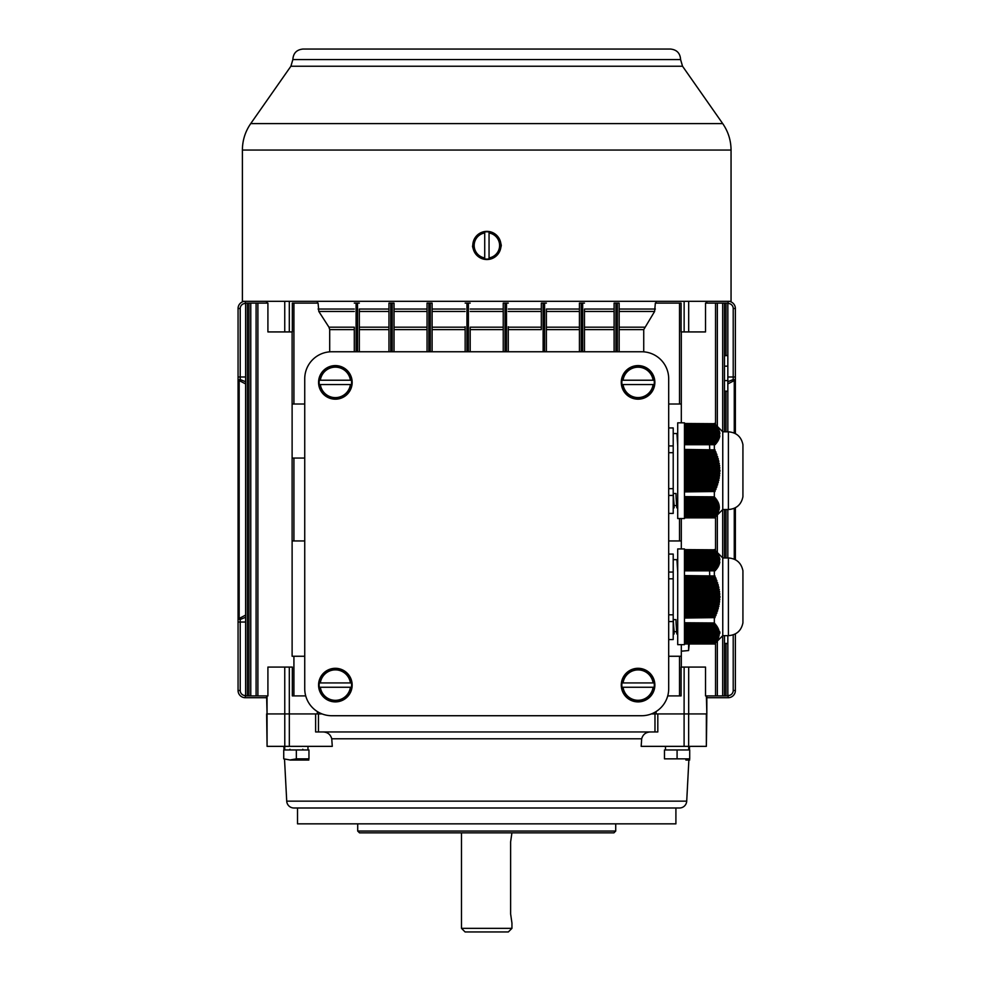 <?xml version="1.0" encoding="UTF-8"?>
<svg xmlns="http://www.w3.org/2000/svg" width="981" height="981" viewBox="0 0 981 981"><rect width="100%" height="100%" fill="white"/><g stroke="black" fill="none" stroke-linecap="round" stroke-linejoin="round"><path stroke-width="1.47" d="M511.923 922.937L510.623 913.936L510.623 841.857L511.923 832.844M511.947 922.888L511.947 928.345L508.342 931.95L465.092 931.95L461.487 928.345L511.923 928.345M706.835 695.909L706.835 713.923L706.381 695.909M266.611 303.104L266.611 301.302M724.481 355.662L726.038 355.662L726.038 303.104L727.841 303.104L727.841 391.37L726.038 391.1L727.841 391.37L727.841 431.824L727.841 391.37L724.481 391.1M727.841 557.956L727.841 509.531M717.344 641.071L717.344 695.909L724.481 695.909L724.481 635.663L724.481 695.909L727.841 695.909L727.841 635.663L727.841 643.634L726.038 643.352L727.841 643.634L727.841 695.909L727.841 643.634L724.481 643.352M304.735 656.264L292.117 656.264L292.117 458.066L292.117 540.948L304.735 540.948M304.735 404.013L292.117 404.013L292.117 331.934L292.117 458.066L304.735 458.066M681.317 667.08L681.317 656.264L681.317 667.08M717.344 695.909L705.523 695.909L705.523 667.08L688.687 667.08L688.687 713.923L706.381 713.923L688.65 713.923L688.65 746.357L706.357 746.357L706.357 713.923M715.541 424.614L715.541 303.104L705.523 303.104L705.523 331.934L684.137 331.934L684.137 301.302M668.699 404.013L681.317 404.013L681.317 331.934L681.317 422.823M679.514 404.013L679.514 303.104L681.108 303.104L681.108 331.934L684.137 331.934M643.732 351.836L643.732 329.616L619.158 329.616M679.514 303.104L655.345 303.104L654.621 311.455L643.732 329.616M681.317 548.943L681.317 518.544L681.317 540.948L668.699 540.948M668.699 656.264L681.317 656.264L681.317 644.664M289.309 301.302L289.309 331.934L292.338 331.934L292.338 303.104L293.92 303.104L293.92 404.013M329.702 329.616L328.954 327.188L354.288 327.188L354.288 351.762L354.288 329.616L329.702 329.616L329.702 351.836M328.954 327.188L318.813 311.455L318.089 303.104L293.92 303.104M657.81 713.923L657.81 731.949L654.977 731.949L654.977 713.923L684.1 713.923L684.137 667.08L681.108 667.08L681.108 695.909L667.73 695.909M656.093 711.568L656.093 713.923L651.384 713.923L654.977 713.923M267.053 695.909L267.053 713.923L322.062 713.923L317.341 713.923L317.341 711.568M284.748 713.923L267.053 713.923L267.077 746.357L284.784 746.357L284.748 667.08L292.338 667.08L292.338 695.909L305.716 695.909M267.053 713.923L266.611 695.909M289.309 331.934L267.911 331.934L267.911 303.104L257.893 303.104L257.893 695.909L267.911 695.909L267.911 667.08L284.748 667.08M684.137 667.08L688.687 667.08M257.893 695.909L245.606 695.909L245.606 303.104L247.408 303.104L247.408 695.909M317.341 301.302L317.341 303.104M359.328 309.04L359.328 351.762L359.328 309.04L388.966 309.04M465.153 351.762L465.153 326.734M470.193 327.728L470.193 351.762M508.281 326.734L508.281 351.762M541.328 329.616L541.328 303.104L541.328 329.616L508.281 329.616M546.38 309.04L546.38 351.762L546.38 309.04L579.428 309.04L579.428 303.104L581.23 303.104L581.23 351.762M584.468 309.04L584.468 351.762L584.468 309.04L614.106 309.04L614.106 303.104L615.909 303.104L615.909 351.762M656.093 303.104L656.093 301.302M503.241 351.762L503.241 303.104L508.281 303.104M427.054 351.762L427.054 303.104L432.106 303.104L432.106 351.762M392.216 351.762L392.216 303.104L394.019 303.104L394.019 351.762M388.966 351.762L388.966 303.104L390.769 303.104L390.769 351.762M392.216 303.104L390.769 303.104M617.356 351.762L617.356 303.104L619.158 303.104L619.158 351.762M614.106 303.104L614.106 351.762L614.106 329.616L584.468 329.616M584.468 327.188L614.106 327.188L614.106 309.04M614.106 327.188L614.106 329.616M617.356 303.104L615.909 303.104M354.288 327.188L354.288 329.616M357.525 351.762L357.525 303.104L356.091 303.104L356.091 351.762M579.428 303.104L579.428 351.762L579.428 329.616L546.38 329.616M546.38 327.188L579.428 327.188L579.428 309.04M579.428 327.188L579.428 329.616M582.665 351.762L582.665 303.104L581.23 303.104M357.525 303.104L359.328 303.104M354.288 303.104L356.091 303.104M582.665 303.104L584.468 303.104M465.153 303.104L470.193 303.104M541.328 303.104L546.38 303.104M248.966 695.909L248.966 303.104L247.408 303.104M248.966 303.104L250.768 303.104L250.768 695.909M257.893 303.104L256.09 303.104L256.09 695.909L256.09 303.104L250.768 303.104M724.481 380.591L727.841 380.591L727.841 431.824M726.038 303.104L724.481 303.104L724.481 431.824L724.481 303.104L717.344 303.104L717.344 426.416M727.841 355.392L726.038 355.662L727.841 355.392L727.841 303.104L727.841 366.171L724.481 366.171M724.481 557.956L724.481 509.531L724.481 557.956M715.541 303.104L717.344 303.104M717.344 514.939L717.344 552.548M500.457 249.26L501.303 245.446L500.457 241.62L501.303 245.446L500.457 249.272M473.333 241.62L472.535 246.501L473.333 249.284M242.393 150.056L731.053 150.056L731.053 301.302L242.393 301.302L242.393 150.056C242.454 140.381 245.238 131.564 250.731 123.594L722.703 123.594L682.531 66.23L680.593 59.571L292.853 59.571C293.245 53.219 296.605 49.712 302.933 49.05L670.501 49.05C676.829 49.712 680.189 53.219 680.593 59.571M654.155 380.223L621.991 380.223A16.223 16.223 0 0 0 621.991 384.552L654.155 384.552A16.223 16.223 0 0 0 654.155 380.223L653.101 380.223A15.181 15.181 0 0 0 623.045 380.223L621.991 380.223M638.067 399.181A16.787 16.787 0 0 0 652.61 373.994A16.787 16.787 0 0 0 623.524 373.994A16.787 16.787 0 0 0 638.067 399.181M621.991 384.552L623.045 384.552A15.181 15.181 0 0 0 653.101 384.552L654.155 384.552M676.044 621.733L676.13 624.149L675.983 619.636L673.309 619.636L674.131 633.971L673.211 633.971M677.699 571.874L676.939 559.66L673.211 559.648M676.13 624.161L676.792 633.959L677.712 633.971M668.699 572.058L673.211 572.058L673.211 554.069L668.699 554.069M673.211 572.058L673.211 578.815L668.699 578.815M668.699 614.805L673.211 614.805L673.211 578.815M673.211 614.805L673.211 621.562L668.699 621.562M668.699 639.551L673.211 639.551L673.211 621.562M676.485 631.715L674.192 631.715L673.689 626.356M351.443 682.935L319.279 682.935A16.223 16.223 0 0 0 319.279 687.264L351.443 687.264A16.223 16.223 0 0 0 351.443 682.935L350.401 682.935A15.181 15.181 0 0 0 320.333 682.935L319.279 682.935M335.367 701.893A16.787 16.787 0 0 0 349.91 676.706A16.787 16.787 0 0 0 320.824 676.706A16.787 16.787 0 0 0 335.367 701.893M319.279 687.264L320.333 687.264A15.181 15.181 0 0 0 350.401 687.264L351.443 687.264M351.443 380.223L319.279 380.223A16.223 16.223 0 0 0 319.279 384.552L351.443 384.552A16.223 16.223 0 0 0 351.443 380.223L350.401 380.223A15.181 15.181 0 0 0 320.333 380.223L319.279 380.223M335.367 399.181A16.787 16.787 0 0 0 349.91 373.994A16.787 16.787 0 0 0 320.824 373.994A16.787 16.787 0 0 0 335.367 399.181M319.279 384.552L320.333 384.552A15.181 15.181 0 0 0 350.401 384.552L351.443 384.552M668.699 688.699A27.027 27.027 0 0 1 641.672 715.725L331.762 715.725A27.027 27.027 0 0 1 304.735 688.699L304.735 378.789A27.027 27.027 0 0 1 331.762 351.762L641.672 351.762A27.027 27.027 0 0 1 668.699 378.789L668.699 688.699M684.468 548.943L684.468 644.664L677.712 644.664L677.712 548.943L684.468 548.943M709.582 570.844L710.6 608.637M728.405 635.663L728.405 557.956C736.449 558.594 741.293 562.861 742.924 570.77L742.924 622.849C741.293 630.758 736.449 635.026 728.405 635.663L722.764 635.663L722.764 557.956L714.34 549.544M684.468 622.96L714.524 622.96L684.468 622.763M684.468 558.189L719.76 558.753L684.468 558.263M684.468 582.726L717.099 582.726L716.731 581.61L684.468 581.61M684.468 567.84L717.099 567.276L684.468 567.276M684.468 565.583L718.313 565.019L684.468 565.019M684.468 627.472L717.761 627.472L684.468 626.908M684.468 589.483L718.754 589.483L718.546 588.367L684.468 588.367M684.468 552.07L715.922 551.506L717.258 553.125L684.468 552.634M684.468 551.506L716.437 551.996L715.014 550.378L684.468 550.942M684.468 568.404L716.338 568.404L684.468 568.968M684.468 634.229L719.38 633.665L684.468 633.665M684.468 616.522L715.014 616.522L715.983 615.394L684.468 615.394M684.468 569.532L715.468 569.532L684.468 570.084M684.468 566.147L717.761 566.147L684.468 566.711M684.468 637.601L718.754 637.037L684.468 637.037M684.468 600.752L719.196 600.752L719.846 599.624L684.468 599.624M684.468 563.327L719.073 562.775L684.468 562.775M684.468 640.985L717.099 640.421L684.468 640.421M684.468 638.165L718.313 638.165L684.468 638.729M684.468 590.611L718.926 590.611L719.637 591.739L684.468 591.739M684.468 558.827L719.281 558.827L719.907 559.881L684.468 559.391M684.468 628.036L718.313 628.6L684.468 628.6M684.468 625.216L716.338 625.216L684.468 624.652M684.468 555.933L719.098 556.497L684.468 556.019M684.468 575.97L714.524 575.97L684.468 575.577M684.468 553.198L716.731 552.634M684.468 623.524L715.468 624.088L684.468 624.088M684.468 639.293L717.761 639.293L684.468 639.857M684.468 596.24L719.38 596.24L719.343 595.124L684.468 595.124M684.468 554.817L718.595 555.369L684.468 554.89M684.468 583.854L717.442 583.854L718.3 584.983L684.468 584.983M684.468 556.57L718.754 556.57L719.49 557.625L684.468 557.061M684.468 633.101L719.343 632.537L719.38 633.665M684.468 632.537L719.907 632.046L719.196 631.408L684.468 631.408M684.468 577.098L715.014 577.098L715.983 578.226L684.468 578.226M684.468 597.368L719.944 597.368L719.343 598.496L684.468 598.496M684.468 562.211L719.281 561.647L684.468 561.647M684.468 631.972L719.281 631.972M684.468 586.111L718.043 586.111L718.865 587.239L684.468 587.239M684.468 605.252L718.546 605.252L719.306 604.124L684.468 604.124M684.468 625.78L717.099 626.344L684.468 626.344M719.49 557.625L684.468 557.134M684.468 612.009L716.731 612.009L717.626 610.881L684.468 610.881M684.468 606.381L718.865 606.381L718.043 607.509L684.468 607.509M684.468 557.699L719.637 558.189M684.468 636.473L719.073 635.921L684.468 635.921M684.468 629.152L718.754 629.716L684.468 629.716M684.468 579.354L715.922 579.354L716.853 580.482L684.468 580.482M684.468 549.814L714.524 549.814L684.468 549.618M684.468 643.229L715.468 642.678L684.468 642.678M684.468 608.637L718.3 608.637L717.442 609.765L684.468 609.765M684.468 559.955L719.343 559.391M684.468 553.762L717.761 554.326L684.468 554.326M684.468 641.549L716.338 641.549L684.468 642.114M684.468 634.793L719.281 634.793L684.468 635.357M684.468 601.88L719.637 601.88L718.926 602.996L684.468 602.996M684.468 550.378L715.517 550.868L714.524 549.814M684.468 613.137L716.853 613.137L715.922 614.265L684.468 614.265M684.468 560.519L719.38 560.519L684.468 561.083M684.468 630.28L719.073 630.844L684.468 630.844M684.468 592.867L719.196 592.867L719.846 593.995L684.468 593.995M684.468 555.454L718.865 555.933M684.468 563.891L718.754 563.891L684.468 564.455M722.764 635.663L714.34 644.076M684.468 561.573L719.846 562.125L719.343 561.083M684.468 553.689L717.099 553.198M684.468 560.445L719.38 559.955M684.468 562.689L719.196 562.211M719.76 562.689L719.073 562.775M684.468 563.817L718.926 563.327M719.49 563.817L718.754 563.891M684.468 564.946L718.546 564.455M719.098 564.946L718.313 565.019M684.468 566.074L718.043 565.583M718.595 566.074L717.761 566.147M684.468 567.202L717.442 566.711M717.982 567.202L717.099 567.276M684.468 568.33L716.731 567.84M717.258 568.33L716.338 568.404M684.468 569.446L715.922 568.968M716.437 569.446L715.468 569.532M684.468 570.574L715.014 570.084M715.517 570.574L714.34 570.844L714.34 575.577M715.026 575.97L715.014 577.098M715.983 578.226L715.922 579.354M716.853 580.482L716.731 581.61M717.626 582.726L717.442 583.854M718.3 584.983L718.043 586.111M718.865 587.239L718.546 588.367M719.306 589.483L718.926 590.611M719.637 591.739L719.196 592.867M719.846 593.995L719.343 595.124M719.944 596.24L719.944 597.368M719.846 599.624L719.343 598.496M719.637 601.88L719.196 600.752M719.306 604.124L718.926 602.996M718.865 606.381L718.546 605.252M718.3 608.637L718.043 607.509M717.626 610.881L717.442 609.765M716.853 613.137L716.731 612.009M715.983 615.394L715.922 614.265M715.026 617.638L715.014 616.522M684.468 618.042L714.524 617.638L684.468 617.638M714.34 618.042L714.34 622.763M684.468 623.045L714.524 622.96M684.468 624.161L715.468 624.088M684.468 625.289L716.338 625.216M684.468 626.418L717.099 626.344M684.468 627.546L717.761 627.472M684.468 628.674L718.313 628.6M684.468 629.802L718.754 629.716M684.468 630.918L719.073 630.844M684.468 634.302L719.281 634.793M684.468 635.43L719.073 635.921M684.468 636.559L718.754 637.037M684.468 637.675L718.546 637.601M684.468 638.803L718.043 638.729M684.468 639.931L717.442 639.857M684.468 641.059L716.731 640.985M684.468 642.187L715.922 642.114M684.468 643.315L715.014 643.229M715.026 643.315L714.34 643.99L684.468 643.99M684.468 643.794L714.524 643.794M684.468 570.648L714.524 570.648M684.468 570.844L714.34 570.844M684.468 551.432L715.983 551.432M684.468 550.304L715.026 550.304M684.468 632.046L719.907 632.046M684.468 633.174L719.944 633.174M684.468 559.317L719.846 559.317M684.468 552.561L716.853 552.561M684.468 422.823L684.468 518.544L677.712 518.544L677.712 422.823L684.468 422.823M709.582 444.724L710.6 482.505M728.405 509.531L728.405 431.824C736.449 432.462 741.293 436.729 742.924 444.638L742.924 496.717C741.293 504.626 736.449 508.894 728.405 509.531L722.764 509.531L722.764 431.824L714.34 423.412M684.468 496.84L714.524 496.84L684.468 496.644M684.468 432.057L719.76 432.621L684.468 432.13M684.468 456.606L717.099 456.606L716.731 455.478L684.468 455.478M684.468 441.708L717.099 441.143L684.468 441.143M684.468 439.451L718.313 438.887L684.468 438.887M684.468 501.34L717.761 501.34L684.468 500.776M684.468 463.363L718.754 463.363L718.546 462.235L684.468 462.235M684.468 425.938L715.922 425.374L717.258 426.993L684.468 426.502M684.468 425.374L716.437 425.864L715.014 424.258L684.468 424.822M684.468 442.272L716.338 442.272L684.468 442.836M684.468 508.097L719.38 507.533L684.468 507.533M684.468 490.39L715.014 490.39L715.983 489.261L684.468 489.261M684.468 443.4L715.468 443.4L684.468 443.964M684.468 440.015L717.761 440.015L684.468 440.579M684.468 511.481L718.754 510.917L684.468 510.917M684.468 474.62L719.196 474.62L719.846 473.492L684.468 473.492M684.468 437.207L719.073 436.643L684.468 436.643M684.468 514.853L717.099 514.289L684.468 514.289M684.468 512.033L718.313 512.033L684.468 512.597M684.468 464.491L718.926 464.491L719.637 465.607L684.468 465.607M684.468 432.695L719.281 432.695L719.907 433.749L684.468 433.259M684.468 501.904L718.313 502.468L684.468 502.468M684.468 499.084L716.338 499.084L684.468 498.52M684.468 429.813L719.098 430.377L684.468 429.886M684.468 449.85L714.524 449.85L684.468 449.445M684.468 427.066L716.731 426.502M684.468 497.404L715.468 497.968L684.468 497.968M684.468 513.161L717.761 513.161L684.468 513.725M684.468 470.12L719.38 470.12L719.343 468.992L684.468 468.992M684.468 428.685L718.595 429.249L684.468 428.758M684.468 457.735L717.442 457.735L718.3 458.85L684.468 458.85M684.468 430.451L718.754 430.451L719.49 431.493L684.468 430.929M684.468 506.969L719.38 506.969L684.468 506.404M684.468 450.978L715.014 450.978L715.983 452.094L684.468 452.094M684.468 471.248L719.944 471.248L719.343 472.364L684.468 472.364M684.468 436.079L719.281 435.515L684.468 435.515M684.468 505.84L719.281 505.84L684.468 505.276M684.468 459.979L718.043 459.979L718.865 461.107L684.468 461.107M684.468 479.12L718.546 479.12L719.306 478.005L684.468 478.005M684.468 499.648L717.099 500.212L684.468 500.212M719.49 431.493L684.468 431.015M684.468 485.877L716.731 485.877L717.626 484.761L684.468 484.761M684.468 480.249L718.865 480.249L718.043 481.377L684.468 481.377M684.468 431.579L719.637 432.057M684.468 510.353L719.073 509.789L684.468 509.789M684.468 503.032L718.754 503.596L684.468 503.596M684.468 453.222L715.922 453.222L716.853 454.35L684.468 454.35M684.468 423.694L714.524 423.694L684.468 423.498M684.468 517.11L715.468 516.546L684.468 516.546M684.468 482.505L718.3 482.505L717.442 483.633L684.468 483.633M684.468 433.823L719.343 433.259M684.468 427.63L717.761 428.194L684.468 428.194M684.468 515.417L716.338 515.417L684.468 515.981M684.468 508.661L719.281 508.661L684.468 509.225M684.468 475.748L719.637 475.748L718.926 476.876L684.468 476.876M684.468 424.258L715.517 424.736L714.524 423.694M684.468 487.005L716.853 487.005L715.922 488.133L684.468 488.133M684.468 434.387L719.38 434.387L684.468 434.951M684.468 504.16L719.073 504.725L684.468 504.725M684.468 466.735L719.196 466.735L719.846 467.863L684.468 467.863M684.468 429.322L718.865 429.813M684.468 437.771L718.754 437.771L684.468 438.335M722.764 509.531L714.34 517.943M684.468 435.441L719.846 436.005L719.343 434.951M684.468 427.557L717.099 427.066M684.468 434.313L719.38 433.823M684.468 436.57L719.196 436.079M719.76 436.57L719.073 436.643M684.468 437.698L718.926 437.207M719.49 437.698L718.754 437.771M684.468 438.814L718.546 438.335M719.098 438.814L718.313 438.887M684.468 439.942L718.043 439.451M718.595 439.942L717.761 440.015M684.468 441.07L717.442 440.579M717.982 441.07L717.099 441.143M684.468 442.198L716.731 441.708M717.258 442.198L716.338 442.272M684.468 443.326L715.922 442.836M716.437 443.326L715.468 443.4M684.468 444.454L715.014 443.964M715.517 444.454L714.34 444.724L714.34 449.445M715.026 449.85L715.014 450.978M715.983 452.094L715.922 453.222M716.853 454.35L716.731 455.478M717.626 456.606L717.442 457.735M718.3 458.85L718.043 459.979M718.865 461.107L718.546 462.235M719.306 463.363L718.926 464.491M719.637 465.607L719.196 466.735M719.846 467.863L719.343 468.992M719.944 470.12L719.944 471.248M719.846 473.492L719.343 472.364M719.637 475.748L719.196 474.62M719.306 478.005L718.926 476.876M718.865 480.249L718.546 479.12M718.3 482.505L718.043 481.377M717.626 484.761L717.442 483.633M716.853 487.005L716.731 485.877M715.983 489.261L715.922 488.133M715.026 491.518L715.014 490.39M684.468 491.91L714.524 491.518L684.468 491.518M714.34 491.91L714.34 496.644M684.468 496.913L714.524 496.84M684.468 498.041L715.468 497.968M684.468 499.157L716.338 499.084M684.468 500.285L717.099 500.212M684.468 501.414L717.761 501.34M684.468 502.542L718.313 502.468M684.468 503.67L718.754 503.596M684.468 504.798L719.073 504.725M684.468 505.926L719.281 505.84M684.468 507.042L719.38 506.969M684.468 508.17L719.281 508.661M684.468 509.298L719.196 509.225M684.468 510.427L718.754 510.917M684.468 511.555L718.546 511.481M684.468 512.683L718.043 512.597M684.468 513.799L717.442 513.725M684.468 514.927L716.731 514.853M684.468 516.055L715.922 515.981M684.468 517.183L715.014 517.11M715.026 517.183L714.34 517.87L684.468 517.87M684.468 517.674L714.524 517.674M684.468 444.528L714.524 444.528M684.468 444.724L714.34 444.724M684.468 425.3L715.983 425.3M684.468 424.172L715.026 424.172M684.468 433.185L719.846 433.185M684.468 426.428L716.853 426.428M654.155 682.935L621.991 682.935A16.223 16.223 0 0 0 621.991 687.264L654.155 687.264A16.223 16.223 0 0 0 654.155 682.935L653.101 682.935A15.181 15.181 0 0 0 623.045 682.935L621.991 682.935M638.067 701.893A16.787 16.787 0 0 0 652.61 676.706A16.787 16.787 0 0 0 623.524 676.706A16.787 16.787 0 0 0 638.067 701.893M621.991 687.264L623.045 687.264A15.181 15.181 0 0 0 653.101 687.264L654.155 687.264M676.044 495.613L676.13 498.017L675.983 493.504L673.309 493.504L674.131 507.839L673.211 507.839M677.699 445.754L676.939 433.528L673.211 433.516M676.13 498.029L676.792 507.827L677.712 507.839M668.699 445.926L673.211 445.926L673.211 427.937L668.699 427.937M673.211 445.926L673.211 452.682L668.699 452.682M668.699 488.673L673.211 488.673L673.211 452.682M673.211 488.673L673.211 495.43L668.699 495.43M668.699 513.419L673.211 513.419L673.211 495.43M676.485 505.595L674.192 505.595L673.689 500.236M689.251 643.99L688.588 650.55L688.588 643.99M489.053 258.923L489.053 231.97A13.648 13.648 0 0 0 484.724 231.97L484.724 258.923A13.648 13.648 0 0 0 489.053 258.923L489.053 257.942A12.667 12.667 0 0 0 489.053 232.963L489.053 231.97M472.805 245.446A14.09 14.09 0 0 0 493.934 257.647A14.09 14.09 0 0 0 493.934 233.245A14.09 14.09 0 0 0 472.805 245.446M484.724 231.97L484.724 232.963A12.667 12.667 0 0 0 484.724 257.942L484.724 258.923M706.811 713.923L706.357 746.357M283.852 746.357L284.036 749.962M284.564 760.054L286.722 801.158A7.21 7.21 0 0 0 293.92 807.988L297.525 807.988L297.525 823.844L675.909 823.844L675.909 807.988L679.514 807.988A7.21 7.21 0 0 0 686.712 801.158L286.722 801.158M689.582 746.357L689.398 749.962M688.87 760.054L686.712 801.158M357.709 823.844L357.709 831.042L615.725 831.042L615.725 823.844M322.418 731.949C327.335 731.949 330.45 734.229 331.75 738.779L332.277 746.357L284.784 746.357M688.65 746.357L641.169 746.357L641.684 738.779C642.972 734.242 646.087 731.961 651.016 731.949M654.977 731.949L315.624 731.949L315.624 713.923M684.1 746.357L684.1 713.923L688.65 713.923M615.725 831.042L613.934 832.844L359.512 832.844L357.709 831.042M675.909 807.988L297.525 807.988M679.514 807.988L293.92 807.988M267.077 746.357L266.636 713.923M689.704 759.981L685.915 760.054M689.704 758.853L689.704 749.962L664.48 749.962L664.48 758.853L689.704 758.853L685.915 759.785M677.086 749.962L677.086 758.853M665.51 749.962L665.474 746.357M290.106 760.054L308.831 760.054L290.106 760.054M308.954 758.853L308.954 749.962L283.73 749.962L283.73 758.853L290.045 759.981L296.348 758.853L308.954 758.853L305.177 759.785M296.348 749.962L296.348 758.853M734.266 433.062L734.266 380.567L735.37 380.567L735.37 308.512A7.21 7.21 0 0 0 728.16 301.302L728.16 303.472A5.04 5.04 0 0 1 733.212 308.512L733.212 376.986L727.841 376.986M727.841 383.914L734.266 380.567A2.158 0.785 -136.4 0 0 733.212 379.537A2.158 1.018 180 0 1 735.37 380.567L735.37 433.59M735.37 507.766L735.37 559.722M735.37 633.898L735.37 690.501A7.21 7.21 0 0 1 728.16 697.712L706.835 697.712M735.37 376.986L733.212 376.986L733.212 379.537L727.841 381.719M245.606 615.099L239.168 618.459L239.168 380.567L238.064 380.567L238.064 690.501A7.21 7.21 0 0 0 245.275 697.712L266.611 697.712M245.606 383.914L239.168 380.567A2.158 0.785 -43.6 0 1 240.222 379.537A2.158 1.018 0 0 0 238.064 380.567L238.064 308.512A7.21 7.21 0 0 1 245.275 301.302L245.275 303.472A5.04 5.04 0 0 0 240.222 308.512L240.222 376.986L245.606 376.986M238.064 690.501L240.222 690.501L240.222 619.477A2.158 0.785 43.6 0 1 239.168 618.459L238.064 618.459A2.158 1.018 0 0 0 240.222 619.477L245.606 617.294M238.064 376.986L240.222 376.986L240.222 379.537L245.606 381.719M726.038 557.956L726.038 509.531M726.038 431.824L726.038 391.1M726.038 695.909L726.038 643.352M715.541 695.909L715.541 642.874M715.541 550.746L715.541 516.742M293.92 458.066L293.92 540.948M679.514 695.909L679.514 656.264M293.92 656.264L293.92 695.909M679.514 540.948L679.514 518.544M318.089 309.04L354.288 309.04M394.019 309.04L427.054 309.04M432.106 309.04L465.153 309.04M470.193 309.04L503.241 309.04M508.281 309.04L541.328 309.04M619.158 309.04L655.345 309.04M430.303 351.762L430.303 303.104M428.856 303.104L428.856 351.762M468.391 351.762L468.391 303.104M466.956 303.104L466.956 351.762M544.578 351.762L544.578 303.104M543.131 303.104L543.131 351.762M506.49 351.762L506.49 303.104M505.043 303.104L505.043 351.762M619.158 327.188L644.48 327.188M654.621 311.455L619.158 311.455M354.288 311.455L318.813 311.455M614.106 311.455L584.468 311.455M579.428 311.455L546.38 311.455M359.328 327.188L388.966 327.188M388.966 311.455L359.328 311.455M388.966 329.616L359.328 329.616M394.019 327.188L427.054 327.188M427.054 311.455L394.019 311.455M427.054 329.616L394.019 329.616M432.106 327.188L465.153 327.188M465.153 311.455L432.106 311.455M470.193 327.188L503.241 327.188M508.281 327.188L541.328 327.188M503.241 329.616L470.193 329.616M465.153 329.616L432.106 329.616M503.241 311.455L470.193 311.455M541.328 311.455L508.281 311.455M722.678 695.909L722.678 635.749M722.678 557.87L722.678 509.617M722.678 431.738L722.678 303.104M688.687 301.302L688.687 331.934M706.381 303.104L706.381 301.302M267.053 301.302L267.053 303.104M284.748 331.934L284.748 301.302M289.309 667.08L289.334 746.357M292.853 59.571L290.903 66.23L682.531 66.23M622.322 380.223A15.904 15.904 0 0 1 653.824 380.223M653.824 384.552A15.904 15.904 0 0 1 622.322 384.552M319.61 682.935A15.904 15.904 0 0 1 351.124 682.935M351.124 687.264A15.904 15.904 0 0 1 319.61 687.264M319.61 380.223A15.904 15.904 0 0 1 351.124 380.223M351.124 384.552A15.904 15.904 0 0 1 319.61 384.552M622.322 682.935A15.904 15.904 0 0 1 653.824 682.935M653.824 687.264A15.904 15.904 0 0 1 622.322 687.264M489.053 232.239A13.391 13.391 0 0 1 489.053 258.665M484.724 258.665A13.391 13.391 0 0 1 484.724 232.239M641.684 738.779L331.75 738.779M318.457 713.923L318.457 731.949M728.16 697.712L728.16 695.554A5.04 5.04 0 0 0 733.212 690.501L733.212 634.854M735.37 690.501L733.212 690.501M734.266 559.182L734.266 508.305M735.37 308.512L733.212 308.512M245.275 697.712L245.275 695.554A5.04 5.04 0 0 1 240.222 690.501M238.064 622.04L245.606 622.04M238.064 308.512L240.222 308.512M461.487 832.844L461.487 928.345M706.835 303.104L706.835 301.302M731.053 150.056C730.98 140.381 728.196 131.564 722.703 123.594M290.903 66.23L250.731 123.594M728.405 557.956L722.764 557.956M742.924 622.849L742.936 570.905M728.405 431.824L722.764 431.824M742.924 496.717L742.936 444.773M688.588 650.55L681.317 651.188M688.711 749.962L688.711 746.357M289.959 749.239L289.236 749.962M302.737 749.239L303.46 749.962M307.973 749.962L307.973 746.357M284.723 749.962L284.723 746.357"/></g></svg>
